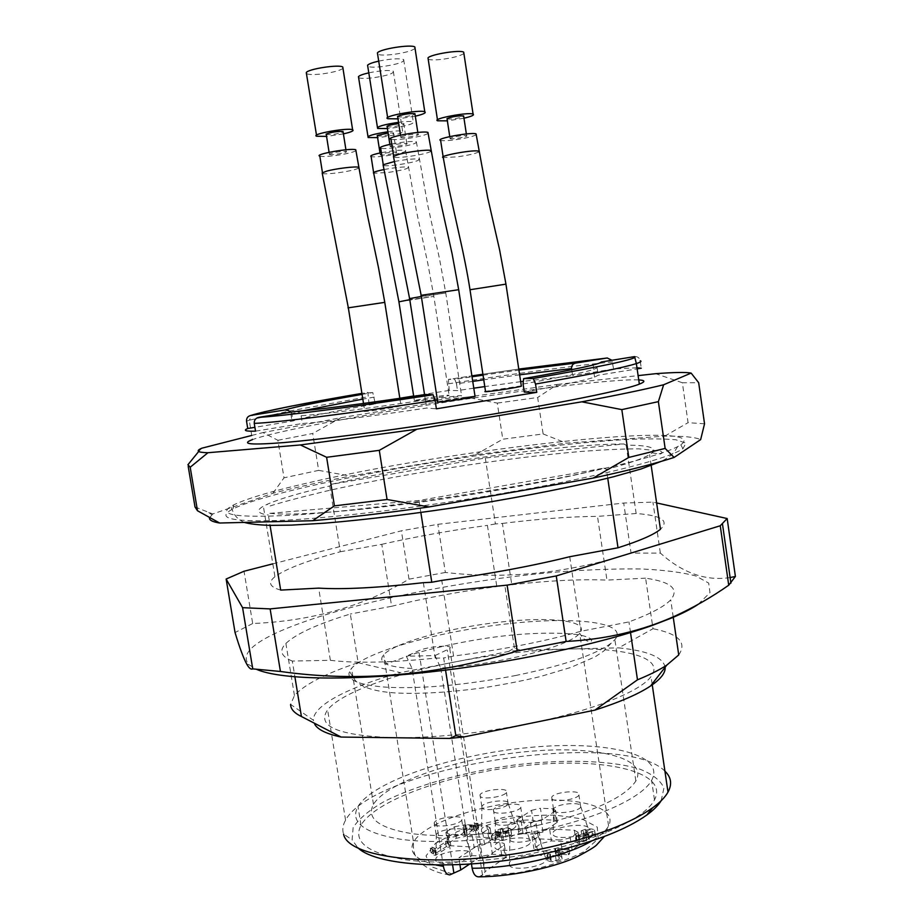 <?xml version="1.0" encoding="UTF-8"?>
<svg xmlns="http://www.w3.org/2000/svg" width="923" height="923" viewBox="0 0 923 923"><rect width="100%" height="100%" fill="white"/><g stroke="black" fill="none" stroke-linecap="round" stroke-linejoin="round"><path stroke-width="0.69" stroke-dasharray="4.62 3.46" d="M607.738 478.218L606.434 469.357C628.471 463.542 642.87 458.639 649.607 454.647L652.249 452.812C657.222 447.736 648.523 445.186 626.14 445.163L623.96 443.963L485.302 457.993L331.611 484.287C419.619 464.015 562.176 444.044 623.96 443.963M626.14 445.163L636.143 513.511C661.491 515.426 669.602 520.687 660.453 529.271M269.978 513.338C290.537 515.819 346.229 512.103 415.292 502.85C484.321 493.586 559.13 479.718 603.769 468.18L418.973 500.497L269.978 513.338L268.362 515.034L270.058 525.372M331.611 484.287L329.73 485.983C300.298 492.767 279.438 498.87 267.128 504.327L263.355 506.242C255.786 510.534 257.459 513.465 268.362 515.034M329.73 485.983L340.31 551.758C307.267 560.63 285.484 568.949 274.939 576.737L263.355 506.242M280.673 590.097C269.551 586.959 267.647 582.517 274.939 576.737M515.346 675.578C563.791 665.495 595.762 654.672 611.257 643.112L614.88 639.674C629.232 622.171 574.521 616.103 506.785 623.89C439.186 631.424 366.581 651.407 351.548 668.298L349.482 671.459C346.148 680.089 359.116 685.385 388.398 687.335C424.107 688.812 466.427 684.889 515.346 675.578M538.305 825.231C592.081 812.586 624.606 797.841 635.855 781.008C649.157 757.206 593.881 745.046 526.387 751.645C459.008 757.91 387.418 781.435 373.48 804.337C366.05 818.251 378.615 827.989 411.162 833.527C443.455 838.119 493.355 835.015 538.305 825.231M445.555 670.144L443.651 657.984L435.218 658.157C390.014 662.691 355.067 663.406 330.376 660.303L292.314 661.076L294.91 676.882M292.314 661.076C280.996 656.484 278.85 650.6 285.888 643.446C296.098 633.813 317.57 623.994 350.325 614.014L358.159 662.679C325.623 673.525 304.382 684.485 294.449 695.55L290.63 704.422L313.485 720.309L314.708 724.243M358.159 662.679L400.328 672.625C349.148 686.839 312.412 705.576 313.485 720.309M665.125 667.237C663.118 657.199 647.634 650.738 618.664 647.877L653.011 628.713L645.615 578.179C671.148 581.882 679.513 589.105 670.709 599.835C664.422 606.549 650.496 613.91 628.944 621.917L580.89 631.274C542.839 641.808 500.404 650.057 453.585 656.045L441.771 580.405M678.728 654.949C687.254 642.546 678.682 633.801 653.011 628.713M508.573 651.476L514.411 647.969L520.237 650.138L508.573 651.476L454.808 661.976C394.156 673.721 340.668 692.908 327.619 709.891C316.093 726.401 338.279 735.677 394.167 737.731C435.402 737.996 480.664 733.231 529.964 723.424C592.82 710.675 640.608 691.35 651.027 676.547C665.264 657.891 626.348 647.473 568.51 649.031C532.329 650.023 494.44 654.338 454.808 661.976L400.328 672.625M520.237 650.138L618.664 647.877M630.513 632.59L628.944 621.917M542.736 829.858C599.5 817.616 642.581 797.16 651.603 780.385C666.464 753.503 603.942 740.119 528.81 747.526C453.77 754.541 373.815 780.696 357.986 806.471C349.609 821.978 363.593 832.869 399.924 839.157C436.037 844.349 492.224 840.888 542.736 829.858M545.92 850.625C602.604 838.257 645.558 817.27 654.488 799.883C669.187 772.032 606.584 757.714 531.475 764.948C456.481 771.778 376.676 798.476 361.02 825.162C352.736 841.234 366.789 852.644 403.166 859.394C439.313 865.024 495.478 861.77 545.92 850.625M661.156 800.726L663.937 787.988C660.556 780.327 652.365 773.993 639.362 768.963C610.022 760.16 563.053 759.041 513.696 765.098C464.281 771.859 415.985 785.265 383.68 801.822C369.038 810.29 358.862 818.863 353.151 827.527L352.09 839.838L357.824 847.683M664.929 771.19C622.829 728.097 374.08 766.321 345.571 820.201C342.768 825.047 342.11 829.685 343.587 834.115L352.09 839.838M330.376 660.303L318.666 588.124M423.357 582.69L435.218 658.157M420.853 512.542L418.973 500.497M606.434 469.357L603.769 468.18M453.585 656.045L443.651 657.984M569.71 556.719L580.89 631.274M514.411 647.969L504.777 585.113L511.792 584.767L502.412 523.422L495.409 523.941L485.302 457.993M495.409 523.941L487.413 525.372L496.816 586.601L504.777 585.113M340.31 551.758L381.787 544.316L391.629 606.284L350.325 614.014M636.143 513.511L597.493 516.372L606.942 580.082L645.615 578.179M698.203 604.323L709.972 592.681L708.702 583.094L695.677 575.883C681.809 572.283 663.683 569.976 641.289 568.972C617.049 568.695 590.466 569.583 561.519 571.637C458.731 579.99 334.876 605.742 275.654 633.201C250.064 645.212 241.157 655.711 248.933 664.698L256.709 669.429M511.792 584.767C548.504 580.59 580.209 579.033 606.942 580.082M391.629 606.284C424.672 598.046 459.735 591.493 496.816 586.601M272.816 563.849L401.378 530.817L437.848 524.322L623.694 503.035L652.942 502.135L656.622 502.943M381.787 544.316C415.038 536.782 450.251 530.471 487.413 525.372M502.412 523.422C539.17 518.876 570.864 516.522 597.493 516.372M730.116 577.544C706.037 581.294 682.789 573.148 660.36 553.108L631.055 553.108L623.694 503.035M631.055 553.108C569.099 573.091 507.2 579.552 445.359 572.468L437.848 524.322M660.36 553.108L652.942 502.135M445.359 572.468L409.004 579.159C363.489 606.33 311.374 621.11 252.683 623.51L244.03 571.245M252.683 623.51L235.053 632.543M409.004 579.159L401.378 530.817M509.45 487.344C594.47 472.507 659.726 456.193 677.655 446.617L680.816 444.817C715.844 419.446 453.92 449.074 312.735 481.818C274.143 490.471 247.791 498.166 233.669 504.893L230.623 506.6C217.516 515.08 237.661 517.965 291.057 515.253C344.752 511.988 431.076 501.085 509.45 487.344M378.857 61.091C390.925 58.726 399.197 58.207 403.663 59.522C404.701 61.945 397.744 64.287 382.803 66.537C375.176 67.402 370.215 67.367 367.931 66.421M463.9 53.476C460.635 55.818 453.435 57.768 442.313 59.303C435.033 60.133 430.337 60.11 428.203 59.21M368.935 72.813C380.784 70.494 388.906 69.94 393.302 71.186C394.225 73.413 387.533 75.605 373.25 77.763C365.796 78.617 360.962 78.605 358.782 77.717M415.062 48.469C411.704 50.915 404.378 52.911 393.083 54.457C385.283 55.334 380.195 55.276 377.795 54.272M342.987 68.394C339.918 70.598 333.065 72.421 322.415 73.875C314.42 74.786 309.193 74.74 306.748 73.748M398.517 122.321C406.166 121.375 411.093 121.236 413.285 121.894C414.219 123.728 407.239 125.77 392.344 128.043L387.406 128.574M463.969 118.213L447.355 120.855M387.902 131.781C395.552 130.812 400.455 130.651 402.601 131.262C403.432 132.97 396.728 134.896 382.491 137.054L377.599 137.596M415.315 116.183L397.986 118.871M343.425 133.881L326.569 136.408M386.991 126.289L387.118 126.728C389.368 127.812 406.789 124.605 403.766 123.659L398.724 123.647M447.078 119.032C452.789 119.263 458.327 118.386 463.692 116.39M377.207 135.473L377.322 135.877C379.422 136.881 396.244 133.835 393.406 132.958L388.098 133.004M397.525 116.402L397.675 116.886C403.639 117.186 409.42 116.286 415.004 114.198M326.073 134.135L326.269 134.539C332.072 134.827 337.691 133.985 343.125 132.024M390.071 146.134L390.198 146.538C392.425 147.484 409.835 144.323 406.835 143.515C400.94 143.377 395.344 144.253 390.071 146.134M450.02 138.265L450.078 138.704C452.224 139.638 469.53 136.431 466.623 135.635C460.958 135.508 455.431 136.385 450.02 138.265M380.195 154.603L380.311 154.96C382.376 155.849 399.186 152.837 396.382 152.087C390.683 151.983 385.283 152.814 380.195 154.603M400.72 137.019L400.859 137.458C403.259 138.473 421.292 135.162 418.107 134.273C411.981 134.112 406.189 135.023 400.72 137.019M329.246 154.118L329.43 154.487C331.726 155.445 349.263 152.33 346.194 151.499C340.022 151.36 334.38 152.237 329.246 154.118M391.744 144C403.789 141.784 411.993 141.046 416.354 141.773C417.254 143.423 410.274 145.373 395.39 147.645C387.81 148.603 382.907 148.799 380.691 148.245M476.21 134.781C472.876 136.569 465.665 138.265 454.589 139.858C447.355 140.769 442.705 140.965 440.629 140.423M381.384 152.687C393.21 150.507 401.274 149.757 405.566 150.426C406.374 151.949 399.659 153.795 385.433 155.964C378.015 156.898 373.238 157.106 371.115 156.587M428.122 133.489C424.695 135.358 417.358 137.089 406.108 138.692C398.355 139.661 393.325 139.846 391.006 139.258M355.92 150.761C352.794 152.445 345.929 154.037 335.337 155.549C327.388 156.541 322.219 156.748 319.843 156.172M472.749 381.418L456.481 383.841L454.808 379.353L472.034 376.769M473.787 388.179L457.52 390.591L449.236 390.417L448.451 379.422L471.895 375.869L448.451 379.422L454.808 379.353M302.929 410.793L290.872 413.989L290.226 412.258M362.07 394.398L372.777 392.552L375.326 403.928C333.249 411.312 305.825 416.988 293.041 420.957L254.898 427.337M372.777 392.552L361.908 393.383L367.862 392.367L368.958 403.42L375.326 403.928M295.545 411.439C298.498 411.485 300.356 412.939 301.117 415.788C325.311 413.931 366.766 408.635 425.48 399.901L425.63 394.513M437.421 400.178L461.604 395.886C462.181 395.171 454.958 395.99 439.936 398.321L425.572 401.124L435.091 400.49M521.31 385.849L485.51 391.34M428.341 397.778L414.335 400.49C408.566 402.266 445.186 396.913 449.132 395.402C449.628 394.756 442.705 395.54 428.341 397.778M474.987 396.036L452.42 398.909L437.675 401.805M379.861 408.104L364.712 411.058C358.412 412.996 396.613 407.401 400.997 405.739C401.736 405.001 394.698 405.797 379.861 408.104M301.117 415.788L302.363 423.507C326.58 421.892 368.046 416.735 426.749 408.047L436.383 408.82M425.48 399.901L426.749 408.047M290.872 413.989L292.06 421.292M571.718 369.696L572.606 375.649L522.856 381.372M520.676 381.661L484.783 386.587M456.481 383.841L457.52 390.591M523.076 384.014C560.573 377.322 584.028 372.5 593.454 369.523L597.077 367.769C596.973 364.654 598.392 362.727 601.335 361.989M524.287 392.079C561.749 385.283 585.182 380.299 594.585 377.138L598.173 375.234L637.135 368.877M597.077 367.769L598.173 375.234M636.974 367.758L613.576 368.981L611.961 360.27M613.576 368.981L572.606 375.649M255.533 431.156L302.363 423.507M449.236 390.417L413.642 396.002M399.821 398.251L368.958 403.42M635.093 356.555C637.828 356.601 639.524 358.009 640.193 360.778L641.266 368.208M638.739 379.918C613.783 378.488 506.058 392.09 410.158 407.828C337.31 419.711 270.82 432.806 252.417 439.625L249.233 420.23L289.199 411.07M704.537 423.795L688.073 422.665L682.351 382.733L698.676 382.722M682.351 382.733L655.665 373.688M497.289 403.086L537.648 397.501L543.128 433.948L502.793 439.21L497.289 403.086L466.623 397.178L557.492 384.418L537.648 397.501M277.892 440.294L312.712 433.464L318.666 470.361L284.007 477.826L277.892 440.294L263.02 432.564L341.118 417.669L312.712 433.464M188.211 466.461L187.923 464.731M201.814 448.197L198.676 451.497M557.492 384.418L638.116 375.615M341.118 417.669L466.623 397.178M251.737 435.448L263.02 432.564M543.128 433.948L566.261 443.121L664.698 436.152C683.251 435.968 695.238 437.121 700.649 439.613M664.698 436.152L688.073 422.665M318.666 470.361L350.452 476.06L475.472 454.751L566.261 443.121M475.472 454.751L502.793 439.21M195.007 506.969L212.775 513.961L272.954 493.251C295.51 487.529 321.342 481.794 350.452 476.06M272.954 493.251L284.007 477.826M209.498 517.884L212.775 513.961M510.534 491.982C601.946 475.991 669.602 458.327 682.905 448.728L685.962 443.144L676.017 439.798C663.602 438.656 646.388 438.587 624.352 439.602C587.928 441.921 545.758 446.282 497.843 452.697C387.764 467.719 266.112 492.57 232.942 508.931C214.713 518.53 232.1 522.291 285.103 520.226C338.741 517.491 428.791 506.369 510.534 491.982M412.062 668.483C386.864 667.041 377.38 662.483 383.599 654.822C394.513 642.685 448.866 627.813 499.724 622.125C550.708 616.252 590.432 620.752 579.667 633.236C570.61 646.181 497.416 664.975 440.709 668.021L435.021 655.595L406.339 656.218L412.062 668.483L443.19 865.059M467.015 833.734L466.565 830.089L472.311 830.365L467.015 833.734L466.3 829.177L471.595 825.831L465.85 825.554L466.3 829.177M551.977 798.96L551.7 797.195C554.169 791.68 582.609 789.43 578.917 795.072C577.152 799.48 555.023 802.664 551.977 798.96M507.996 827.781C510.8 831.946 534.175 828.519 536.171 823.651C540.197 817.455 510.581 819.843 507.823 825.9L507.996 827.781M434.295 824.227L434.26 822.635C436.902 816.867 465.619 814.086 461.742 820.005C459.792 824.747 436.429 828.335 434.295 824.227M493.563 811.502L493.413 809.817C495.974 804.175 524.518 801.672 520.745 807.452C518.888 812.021 496.159 815.401 493.563 811.502M480.156 796.376L480.018 794.865C482.394 789.592 509.958 787.007 506.404 792.407C504.673 796.699 482.567 800.045 480.156 796.376M472.311 830.365L471.595 825.831M466.565 830.089L465.85 825.554M581.121 830.815L585.32 829.327C589.612 828.646 592.658 828.819 594.447 829.869L594.724 830.919L587.513 833.434L588.609 834.611L582.725 836.803C577.717 837.184 575.387 836.607 575.721 835.061L578.444 834.98C580.152 836.584 582.655 836.457 585.943 834.611L582.782 833.538L583.694 832.673C587.789 833.088 590.524 832.523 591.908 830.988C591.897 829.812 590.085 829.465 586.497 829.962L583.405 831.058L581.121 830.815L581.836 835.546L584.121 835.8L587.213 834.692C590.801 834.207 592.612 834.554 592.624 835.742C591.239 837.288 588.505 837.853 584.421 837.438L583.509 838.303L586.659 839.388C583.382 841.245 580.879 841.372 579.159 839.745L576.448 839.826C576.114 841.384 578.444 841.984 583.451 841.591L589.336 839.399L588.228 838.199L595.45 835.673L595.162 834.623C593.374 833.561 590.328 833.377 586.036 834.057L581.836 835.546M497.924 829.708L502.124 828.277C506.681 827.562 509.577 827.827 510.8 829.062L510.754 829.823L505.204 832.604L497.07 832.419L494.959 834.53L502.574 834.911L501.201 835.823L491.705 835.327L495.882 831.323L498.847 831.911C502.747 832.581 505.85 831.9 508.146 829.869C508.204 828.716 506.531 828.393 503.127 828.9L497.924 829.708L498.639 834.323L503.843 833.515C507.246 833.008 508.919 833.331 508.861 834.496C506.565 836.538 503.473 837.219 499.574 836.55L496.609 835.938L492.432 839.988L501.916 840.495L503.289 839.584L495.674 839.18L497.797 837.057L505.919 837.253L511.469 834.45L511.515 833.688C510.281 832.442 507.396 832.165 502.839 832.881L498.639 834.323M448.197 842.168L434.929 850.556L433.199 850.452L432.633 849.183L430.314 847.983L431.895 846.991L435.229 848.525L445.544 842.03L448.197 842.168L448.924 846.818L446.282 846.668L435.968 853.221L432.633 851.652L431.053 852.656L433.383 853.879L433.948 855.16L433.199 850.452M553.8 810.902L553.65 808.871C556.731 803.437 583.555 801.36 580.821 806.806L580.717 807.025C578.975 811.525 556.857 814.697 553.8 810.902M509.923 840.242C512.75 844.522 536.101 841.107 538.086 836.123L538.201 835.869C541.178 829.915 513.326 832.108 509.911 838.061L509.923 840.242M488.659 837.611L486.859 826.039L463.784 824.931L465.584 836.4L488.659 837.611L491.913 839.445L484.587 844.487L474.099 847.106L450.839 845.78L447.747 843.98L448.44 843.23L456.297 838.257L465.584 836.4M486.859 826.039L490.101 827.827L482.764 832.788L472.264 835.373L474.099 847.106M450.839 845.78L449.005 834.173L472.264 835.373M449.005 834.173L445.924 832.408L446.605 831.681L448.44 843.23M456.297 838.257L454.485 826.789L446.605 831.681M454.485 826.789L463.784 824.931M542.978 832.05L541.19 820.42L554.827 811.282L556.581 822.762L542.978 832.05L532.167 834.092L523.087 833.642C519.707 833.607 518.207 832.996 518.588 831.785L533.286 821.712L542.182 819.624L554.527 820.166L557.388 821.943L556.581 822.762M541.19 820.42L530.379 822.451L521.299 822.035C517.918 822.024 516.418 821.424 516.799 820.235L517.699 819.37L519.476 830.896M533.286 821.712L531.533 810.336L517.699 819.37M531.533 810.336L540.44 808.26L542.182 819.624M554.527 820.166L552.785 808.756L540.44 808.26M552.785 808.756L555.646 810.486L554.827 811.282M537.417 850.694L535.571 838.672L560.515 839.965L562.372 852.114L537.417 850.694L533.875 848.664L540.947 843.553L551.435 840.911L576.16 842.203L579.886 844.28L572.122 850.129L562.372 852.114M535.571 838.672L532.029 836.688L533.679 835.361L539.124 831.669L549.623 829.05L551.435 840.911M576.16 842.203L574.348 830.227L549.623 829.05M574.348 830.227L578.063 832.246L579.413 844.845M572.122 850.129L570.276 837.992L577.59 832.8M570.276 837.992L560.515 839.965M436.21 836.319L436.325 834.461C439.59 828.773 466.634 826.2 463.761 831.865L463.646 832.096C461.708 836.953 438.367 840.541 436.21 836.319M495.432 823.524L495.42 821.562C498.593 816.001 525.51 813.694 522.706 819.243L522.591 819.474C520.757 824.147 498.051 827.527 495.432 823.524M481.956 807.983L481.956 806.217C484.91 801.014 510.938 798.614 508.296 803.806L508.192 804.014C506.485 808.398 484.39 811.732 481.956 807.983M475.703 823.247L477.952 823.351L475.172 825.104L477.653 825.231L476.349 826.062L473.857 825.935L466.23 830.758L464.373 830.665L463.646 825.45L464.973 824.62L472.911 825L475.703 823.247L476.406 827.769L473.626 829.535L465.677 829.142L464.361 829.973L465.088 835.234L466.946 835.338L474.56 830.481L477.053 830.608L478.368 829.765L475.876 829.65L475.172 825.104M567.657 849.852L557.596 849.287L561.196 852.771L561.392 854.075C557.492 856.913 552.739 857.536 547.108 855.956L547.639 854.052L550.373 854.087L549.762 855.379L555.45 855.736L558.473 854.236L554.781 848.848L555.473 848.133L569.006 848.883L567.657 849.852L568.395 854.733L569.745 853.763L556.223 852.99L555.531 853.706L559.223 859.151L556.2 860.663L550.512 860.294L551.123 858.99L548.389 858.944L547.858 860.871C553.488 862.474 558.253 861.84 562.142 858.99L561.945 857.675L558.334 854.156L568.395 854.733M483.156 859.29C480.629 855.044 472.53 854.548 458.858 857.79L479.406 844.383L490.551 842.272L499.793 842.78C503.277 842.814 504.8 843.472 504.385 844.764L503.427 845.71L505.296 857.779L485.083 871.589L483.156 859.29L503.427 845.71M583.509 838.303L582.782 833.538M584.421 837.438L583.694 832.673M584.121 835.8L583.405 831.058M588.228 838.199L587.513 833.434M576.794 839.342L576.079 834.577M579.517 839.295L578.79 834.53M500.947 834.53L500.231 829.915M497.797 837.057L497.07 832.419M495.674 839.18L494.959 834.53M503.289 839.584L502.574 834.911M501.916 840.495L501.201 835.823M492.432 839.988L491.705 835.327M496.609 835.938L495.882 831.323M498.962 835.938L498.247 831.311M431.053 852.656L430.314 847.983M432.633 851.652L431.895 846.991M435.968 853.221L435.229 848.525M446.282 846.668L445.544 842.03M433.948 855.16L435.668 855.263L448.924 846.818M435.668 855.263L434.929 850.556M553.304 835.096C557.388 840.472 587.224 835.95 588.528 829.754C591.966 822.381 557.123 824.954 553.108 832.315L553.304 835.096M509.438 865.509L509.415 862.544C513.857 854.467 550.027 851.744 546.301 859.809C544.789 866.674 513.211 871.554 509.438 865.509M469.576 864.113L481.275 856.336L492.409 854.213L501.662 854.767C505.135 854.813 506.669 855.494 506.254 856.821L505.296 857.779M459.931 864.643L458.858 857.79M435.783 860.847L435.933 858.298C440.19 850.602 475.287 847.337 471.688 855.021C470.199 861.69 438.656 866.801 435.783 860.847M494.97 847.879C498.466 853.533 529.121 848.733 530.517 842.307C534.036 834.773 499.089 837.669 494.959 845.214L494.97 847.879M481.518 831.485C484.771 836.792 514.561 832.061 515.842 826.039C519.176 819.001 485.371 822.035 481.518 829.085L481.518 831.485M478.368 829.765L477.653 825.231M477.053 830.608L476.349 826.062M474.56 830.481L473.857 825.935M466.946 835.338L466.23 830.758M465.088 835.234L464.373 830.665M464.361 829.973L463.646 825.45M465.677 829.142L464.973 824.62M473.626 829.535L472.911 825M475.876 829.65L478.656 827.873L476.406 827.769M478.656 827.873L477.952 823.351M548.389 858.944L547.639 854.052M551.123 858.99L550.373 854.087M555.531 853.706L554.781 848.848M556.223 852.99L555.473 848.133M569.745 853.763L569.006 848.883M558.334 854.156L557.596 849.287M435.021 655.595L449.743 648.523C454.243 644.369 428.214 646.262 418.777 650.727L406.339 656.218M478.806 876.838L482.487 874.969L485.083 871.589M440.709 668.021L471.468 863.986M394.479 161.49C405.001 159.564 412.858 158.721 418.061 158.964L419.03 159.137C419.907 160.625 412.916 162.506 398.044 164.767C390.475 165.736 385.595 165.99 383.38 165.517L383.253 164.652M478.806 151.949C475.46 153.622 468.249 155.26 457.173 156.864L443.259 157.579L443.132 156.748M384.037 169.544C394.248 167.651 401.955 166.809 407.147 166.994L408.151 167.155C408.947 168.54 402.22 170.305 388.006 172.474L373.723 173.247L373.596 172.463M430.879 151.441C427.43 153.183 420.092 154.868 408.854 156.472C401.124 157.464 396.094 157.706 393.798 157.198L393.648 156.241M358.655 168.148C355.505 169.728 348.64 171.274 338.06 172.786C330.122 173.801 324.965 174.066 322.6 173.57L322.462 172.682M409.408 298.648L445.705 292.995L421.338 296.456M470.061 289.73L505.942 284.134M398.99 301.809L433.845 296.41L409.777 299.663M420.934 295.36L458.685 289.695M347.994 307.867L384.776 302.363M519.637 374.807L483.756 379.815M483.041 375.153L518.922 370.088M518.772 369.085L482.902 374.242L518.772 369.073M374.242 397.121L362.82 399.117M448.209 383.83C512.773 373.907 576.737 365.3 612.537 361.943M246.533 421.165L249.233 420.23L251.979 415.823C255.083 414.289 253.237 414.508 263.816 411.923M289.43 411.023L367.896 396.775M586.336 838.776L585.609 834M587.213 834.692L586.497 829.962M586.036 834.057L585.32 829.327M595.162 834.623L594.447 829.869M589.393 838.984L588.666 834.207M586.647 840.945L585.92 836.146M583.451 841.591L582.725 836.803M503.843 833.515L503.127 828.9M502.839 832.881L502.124 828.277M511.515 833.688L510.8 829.062M505.919 837.253L505.204 832.604M499.574 836.55L498.847 831.911M433.383 853.879L432.633 849.183M434.571 852.356L433.833 847.672M484.587 844.487L482.764 832.788M488.371 829.177L490.182 840.818M523.087 833.642L521.299 822.035M530.379 822.451L532.167 834.092M540.947 843.553L539.124 831.669M533.679 835.361L535.513 847.314M481.275 856.336L479.406 844.383M490.551 842.272L492.409 854.213M501.662 854.767L499.793 842.78M560.088 855.979L559.338 851.098M558.634 854.767L557.896 849.898M561.945 857.675L561.196 852.771M547.858 860.871L547.108 855.956M550.512 860.294L549.762 855.379M556.2 860.663L555.45 855.736M559.257 858.378L558.507 853.475M452.593 864.909L418.777 650.727M482.487 874.969L447.286 650.057M452.351 874.046L431.676 866.859L425.988 855.979L435.356 843.507L457.37 831.6C486.202 820.801 523.364 814.571 555.404 815.136L581.882 818.874L597.262 827.123L598.242 838.753L583.705 851.837C566.526 860.559 544.905 867.482 518.864 872.604L480.987 875.996M436.221 865.036C415.996 860.028 408.428 852.402 413.504 842.145C423.322 823.939 476.603 805.352 527.229 801.014C577.971 796.399 618.283 807.175 608.58 825.947C605.973 830.873 600.342 835.88 591.678 840.968M651.188 465.538L649.607 454.647M635.855 781.008L614.88 639.674M373.48 804.337L351.548 668.298M294.449 695.55L285.888 643.446M673.225 617.118L670.709 599.835M654.488 799.883L651.603 780.385M361.02 825.162L357.986 806.471M652.123 683.989L651.027 676.547M345.571 820.201L327.619 709.891M248.933 664.698L246.753 664.156M652.249 452.812L660.083 454.104C662.772 453.135 662.714 452.108 659.91 451.012L638.635 448.832C622.933 448.866 603.988 449.732 581.767 451.405C501.916 458.166 399.105 474.445 325.461 491.267C298.337 497.878 279.542 502.885 269.055 506.289L267.128 504.327M677.655 446.617C674.021 452.824 671.54 456.158 660.926 461.477M244.237 522.406C234.604 517.78 234.084 513.384 230.623 506.6M377.449 127.42L377.611 128.459M403.663 59.522L413.285 121.894M437.467 119.782L437.629 120.798M367.989 136.581L368.127 137.527M393.302 71.186L402.601 131.262M387.637 117.556L387.81 118.709M316.508 135.162L316.67 136.246M406.835 143.515L403.766 123.659M390.198 146.538L389.864 144.38M466.623 135.635L466.357 133.95M450.078 138.704L449.755 136.581M396.382 152.087L393.406 132.958M380.311 154.96L379.999 152.976M418.107 134.273L417.819 132.439M400.859 137.458L400.501 135.127M346.194 151.499L345.929 149.78M329.43 154.487L329.084 152.295M416.354 141.773L427.926 206.002L439.486 258.694L445.763 292.995L461.604 395.886M405.566 150.426L416.7 212.325L427.741 263.055L433.81 296.248L449.132 395.402M290.883 412.154L291.853 413.677L293.041 420.957M424.568 394.663L425.572 401.124M413.689 396.302L414.335 400.49M363.512 403.455L364.712 411.058M399.832 398.332L400.997 405.739M594.585 377.138L593.454 369.523C593.616 366.016 593.177 364.62 592.139 365.323L587.882 366.258M211.794 514.699L208.783 512.542M233.669 504.893L232.942 508.931M680.816 444.817L682.905 448.728M449.547 874.854C427.037 871.947 415.927 859.036 416.527 857.802C414.023 854.156 413.019 848.941 413.504 842.145L383.599 654.822C384.556 660.187 385.699 663.141 387.037 663.66L412.062 654.511C431.629 648.108 473.072 639.085 507.454 635.52C539.517 632.07 570.552 632.716 582.586 635.601C590.408 637.793 593.177 639.754 590.905 641.485C586.924 641.935 583.174 639.189 579.667 633.236L608.58 825.947L604.415 836.457M611.257 643.112L603.838 651.003L595.347 656.715L570.91 667.41L540.382 676.536C524.46 680.47 505.516 684.208 483.571 687.773C451.001 692.227 422.63 694.004 398.459 693.104C376.376 692.031 361.954 687.785 355.205 680.378L349.482 671.459M580.717 807.025L578.917 795.072M553.512 809.09L551.7 797.195M538.086 836.123L536.171 823.651M509.75 838.315L507.823 825.9M463.646 832.096L461.742 820.005M436.175 834.692L434.26 822.635M522.591 819.474L520.745 807.452M495.282 821.793L493.413 809.817M508.192 804.014L506.404 792.407M481.829 806.425L480.018 794.865M592.624 835.742L591.908 830.988M595.45 835.673L594.724 830.919M589.336 839.399L588.609 834.611M576.448 839.826L575.721 835.061M586.659 839.388L585.943 834.611M579.159 839.745L578.444 834.98M511.469 834.45L510.754 829.823M508.861 834.496L508.146 829.869M553.65 808.871L553.108 832.315M580.821 806.806L588.528 829.754M509.911 838.061L509.415 862.544M538.201 835.869L546.301 859.809M447.747 843.98L445.924 832.408M490.101 827.827L491.913 839.445M516.799 820.235L518.588 831.785M557.388 821.943L555.646 810.486M579.886 844.28L578.063 832.246M532.029 836.688L533.875 848.664M504.385 844.764L506.254 856.821M436.325 834.461L435.933 858.298M463.761 831.865L471.688 855.021M495.42 821.562L494.959 845.214M522.706 819.243L530.517 842.307M481.956 806.217L481.518 829.085M508.296 803.806L515.842 826.039M562.142 858.99L561.392 854.075M547.651 859.798L546.901 854.894M550.443 859.682L549.693 854.779M559.223 859.151L558.473 854.236M555.554 853.648L554.815 848.791M449.743 648.523L484.783 872.65"/><path stroke-width="1.38" d="M651.188 465.538L660.453 529.271C653.945 534.659 639.801 540.832 618.006 547.777L607.738 478.218M270.058 525.372L280.673 590.097L318.666 588.124C343.183 589.624 378.084 587.813 423.357 582.69L431.779 582.251L420.853 512.542M294.91 676.882L301.417 716.513L341.141 737.062L449.674 738.435L463.992 736.935L594.874 710.133L637.481 679.813C649.688 674.817 659.437 669.925 666.752 665.148L678.728 654.949L673.225 617.118M290.63 704.422C290.63 709.026 294.229 713.052 301.417 716.513M314.708 724.243C317.789 729.678 326.604 733.947 341.141 737.062M594.874 710.133C619.875 702.126 638.439 694.073 650.553 685.997C660.764 679.074 665.621 672.821 665.125 667.237M637.481 679.813L630.513 632.59M357.824 847.683C377.599 867.562 466.888 871.404 548.02 852.887C592.785 842.595 625.713 829.985 646.792 815.044C653.519 810.152 658.307 805.375 661.156 800.726M343.587 834.115C348.156 860.49 451.139 869.685 548.92 847.314C596.016 836.515 630.571 823.351 652.573 807.844C660.014 802.445 665.16 797.207 667.998 792.13C672.279 784.181 671.252 777.201 664.929 771.19M449.674 738.435L455.835 735.677L463.992 736.935M455.835 735.677L445.555 670.144M618.006 547.777L569.71 556.719C531.36 566.203 488.717 574.094 441.771 580.405L431.779 582.251M256.709 669.429C279.484 679.259 344.175 681.243 426.472 672.359C508.7 663.487 598.865 644.45 652.399 625.39L672.094 617.799C683.147 613.103 691.858 608.615 698.203 604.323M656.622 502.943L727.162 518.53L720.252 525.764L556.257 575.94L507.119 585.136L270.127 608.903L242.576 607.669L226.135 579.033L244.03 571.245L272.816 563.849M226.135 579.033L235.053 632.543C239.484 647.311 243.372 657.845 246.741 664.145C249.06 668.217 251.056 669.798 252.74 668.875L280.43 671.471C357.824 682.432 436.741 675.601 517.203 651.003L566.134 641.439C605.5 639.431 641.693 630.997 674.736 616.172C693.715 607.461 711.714 597.146 728.72 585.217L735.4 576.46L727.162 518.53M735.4 576.46L730.116 577.544M728.72 585.217L720.252 525.764M566.134 641.439L556.257 575.94M517.203 651.003L507.119 585.136M280.43 671.471L270.127 608.903M252.74 668.875L242.576 607.669M377.449 127.42L367.585 65.221C368.842 63.883 372.604 62.51 378.857 61.091M437.467 119.782L427.995 57.895C430.614 54.319 460.15 49.577 463.704 52.173L463.9 53.476M367.989 136.581L358.459 76.632C359.601 75.421 363.097 74.152 368.935 72.813M387.637 117.556L377.415 52.911C379.561 49.069 410.804 44.096 414.831 46.958L415.062 48.469M316.508 135.162L306.274 72.64C307.567 69.052 338.81 64.218 342.756 66.987L342.987 68.394M387.406 128.574L377.611 128.459C376.538 126.659 383.507 124.617 398.517 122.321M447.355 120.855L437.629 120.798C431.156 118.871 468.48 111.821 473.084 114.117C474.607 115.052 471.572 116.413 463.969 118.213M377.599 137.596L368.127 137.527C367.146 135.889 373.734 133.973 387.902 131.781M397.986 118.871L387.81 118.709C380.726 116.586 419.653 109.26 424.788 111.787C426.507 112.802 423.345 114.267 415.315 116.183M326.569 136.408L316.67 136.246C309.863 134.227 347.717 127.386 352.621 129.774C354.27 130.731 351.202 132.104 343.425 133.881M398.724 123.647C392.748 124.351 388.837 125.24 386.991 126.289M463.692 116.39L463.623 115.917C457.946 115.698 452.408 116.575 447.02 118.559L449.755 136.581M388.098 133.004L377.207 135.473M415.004 114.198L414.923 113.656C408.774 113.367 402.982 114.29 397.525 116.402M343.125 132.024L343.044 131.516C336.849 131.262 331.195 132.139 326.073 134.135M383.253 164.652L380.691 148.245C379.053 147.311 382.733 145.903 391.744 144M443.132 156.748L440.629 140.423C434.202 138.773 471.515 131.851 476.072 133.87L476.21 134.781M373.596 172.463L371.115 156.587C369.604 155.756 373.03 154.453 381.384 152.687M393.648 156.241L391.006 139.258C383.968 137.423 422.884 130.235 427.96 132.439L428.122 133.489M322.462 172.682L319.843 156.172C313.07 154.429 350.913 147.692 355.77 149.78L355.92 150.761M518.922 370.088L575.606 363.097C572.814 363.789 571.464 365.612 571.556 368.577L571.718 369.696M575.606 363.097L607.219 357.997L518.772 369.085L607.403 357.974M290.226 412.258L288.507 410.585L284.999 409.939C295.925 406.628 321.619 401.436 362.07 394.398M263.816 411.923L291.483 406.097L361.908 393.383C302.386 403.513 265.339 410.873 250.779 415.454L284.999 409.939M425.63 394.513L425.711 394.502C363.431 403.812 319.831 409.477 294.91 411.496L295.545 411.439M294.91 411.496L258.752 417.346C281.377 416.204 352.655 407.112 433.095 394.767L425.711 394.502M435.091 400.49L437.421 400.178M469.992 289.73L485.51 391.34C479.51 393.186 517.238 387.752 521.357 386.172L521.31 385.849M421.188 295.51L437.675 401.805C431.11 403.824 470.465 398.148 475.045 396.405L474.987 396.036M522.856 381.372L520.676 381.661M484.783 386.587L473.787 388.179M523.653 378.626L523.076 384.014L524.287 392.079L536.771 392.344L535.525 384.049L533.24 378.522C605.488 365.82 639.281 358.516 634.597 356.613L601.335 361.989C600.804 363.997 574.914 369.546 523.653 378.626L533.24 378.522M611.961 360.27L607.219 357.997M250.779 415.454C247.791 416.204 246.383 418.107 246.533 421.165L247.733 428.503C242.922 430.522 245.518 431.41 255.533 431.156L254.252 423.392C254.09 420.161 255.59 418.142 258.752 417.346M254.898 427.337L247.733 428.503M433.095 394.767L435.079 400.42C351.294 413.285 277.015 422.549 254.252 423.392M536.771 392.344L436.383 408.82L435.079 400.42M413.642 396.002L399.821 398.251M637.135 368.877L641.266 368.208L636.974 367.758M634.597 356.613L636.362 363.581C623.406 367.689 589.785 374.507 535.525 384.049M252.417 439.625C240.211 444.228 250.918 445.186 284.538 442.521C318.7 439.59 376.849 432.218 438.552 422.803C535.617 408.058 623.152 390.844 639.351 384.118C645.558 381.684 645.35 380.288 638.739 379.918M663.625 384.764L658.376 401.643L621.825 409.616L628.817 457.427L665.137 448.416L674.113 457.439L700.649 439.613L704.537 423.795L698.676 382.722L691.142 373.088L663.625 384.764C644.381 389.506 617.118 395.182 581.825 401.817L416.873 429.218L300.379 444.955L207.94 452.72C197.499 452.478 195.468 450.966 201.814 448.197L251.737 435.448M638.116 375.615L655.665 373.688C674.102 372.292 685.927 372.096 691.142 373.088M188.211 466.461L195.007 506.969L197.487 510.754L190.196 467.234L187.923 464.731L198.676 451.497M190.196 467.234L207.94 452.72M581.825 401.817L621.825 409.616M379.295 450.343L326.615 457.289L334.426 505.873L387.072 499.505L379.295 450.343L416.873 429.218M300.379 444.955L326.615 457.289M658.376 401.643L665.137 448.416M334.426 505.873L312.655 520.722L219.639 523.018C212.555 521.876 209.175 520.168 209.498 517.884M219.639 523.018L197.487 510.754M628.817 457.427L593.131 478.079L429.022 506.935C385.964 513.084 347.163 517.676 312.655 520.722M429.022 506.935L387.072 499.505M674.113 457.439C655.145 463.634 628.148 470.511 593.131 478.079M459.931 864.643L460.773 869.974L469.576 864.113M460.773 869.974L449.813 874.889C446.605 874.658 444.471 871.82 443.398 866.374L443.19 865.059M471.468 863.986L472.138 868.255C473.257 873.977 475.483 876.85 478.806 876.838M409.604 298.591L383.068 164.79L394.479 161.49M469.969 289.545C467.534 273.404 462.769 250.779 461.246 244.018L448.601 187.023L443.259 157.579C437.179 156.275 470.949 149.838 477.952 150.98L478.806 151.949M398.898 301.648L373.723 173.247C372.234 172.509 375.673 171.274 384.037 169.544M421.153 295.302L393.44 156.391L398.517 154.464C408.047 151.776 427.857 149.341 430.729 150.484L430.879 151.441M348.329 307.774L322.173 172.924L326.65 171.147C335.672 168.586 355.713 166.152 358.516 167.259L358.655 168.148M421.338 296.456L409.408 298.648M505.942 284.134L470.061 289.73M409.777 299.663L398.99 301.809M458.685 289.695L420.934 295.36M384.776 302.363L347.994 307.867M571.556 368.577L519.637 374.807M483.756 379.815L472.749 381.418M472.034 376.769L483.041 375.153M482.902 374.242L471.895 375.869L482.902 374.242M362.82 399.117L302.929 410.793M640.193 360.778C641.993 361.228 640.724 362.162 636.362 363.581L639.351 384.118M453.874 873.031L452.593 864.909M443.398 866.374L436.221 865.036M591.678 840.968C566.491 856.071 513.603 868.301 472.138 868.255M650.553 685.997L666.752 665.148M646.792 815.044L652.573 807.844M667.998 792.13L652.123 683.989M730.912 583.151L722.49 524.033M672.094 617.799L674.748 616.195M660.926 461.477L641.197 468.942L613.403 476.787C575.825 486.156 526.883 495.939 473.499 504.708C419.388 513.223 366.766 519.707 324.238 523.203L291.449 525.118L269.978 525.372C258.486 524.968 249.902 523.987 244.237 522.406M463.704 52.173L473.084 114.117M414.831 46.958L424.788 111.787M342.756 66.987L352.621 129.774M389.864 144.38L387.118 126.728M466.357 133.95L463.623 115.917M379.999 152.976L377.322 135.877M417.819 132.439L414.923 113.656M400.501 135.127L397.675 116.886M345.929 149.78L343.044 131.516M329.084 152.295L326.269 134.539M476.072 133.87L487.69 197.649L499.597 249.856L505.919 283.949L521.357 386.172M427.96 132.439L440.006 199.16L452.108 253.86L458.65 289.487L475.045 396.405M355.77 149.78L367.308 214.471L378.488 267.624L384.741 302.167L399.832 398.332M288.495 410.631L290.883 412.154M425.688 394.502C367.492 403.316 316.024 409.939 295.187 411.462M409.639 298.787L424.568 394.663M398.921 301.821L413.689 396.302M348.363 307.97L363.512 403.455M587.882 366.258C581.975 367.7 553.488 373.515 523.572 378.638M479.072 876.838C515.83 876.562 559.326 865.82 578.294 856.152C588.92 850.475 595 846.76 596.535 845.03L604.415 836.457"/></g></svg>
